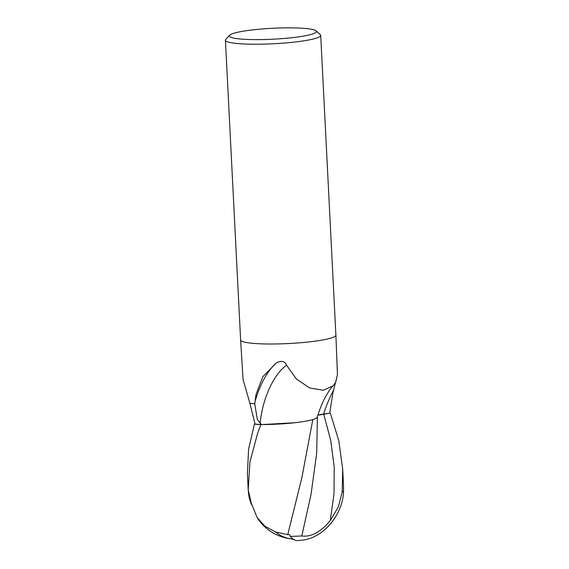 <?xml version="1.0" encoding="UTF-8"?>
<svg xmlns="http://www.w3.org/2000/svg" width="569" height="569" viewBox="0 0 569 569"><rect width="100%" height="100%" fill="white"/><g stroke="black" fill="none" stroke-linecap="round" stroke-linejoin="round"><path stroke-width="0.85" d="M332.801 393.499L329.707 413.151L323.619 414.033A71.673 31.259 105.4 0 1 333.583 390.085L332.801 393.499M316.037 30.861L320.29 34.638A47.696 5.982 177.1 0 1 320.71 35.378A47.696 5.982 177.1 0 1 290.389 42.504A47.696 5.982 177.1 0 1 237.814 43.571A47.696 5.982 177.1 0 1 225.431 40.2A47.696 5.982 177.1 0 1 225.779 39.432L229.627 35.235A43.614 5.462 177.1 0 1 259.635 29.183A43.614 5.462 177.1 0 1 305.098 28.45A43.614 5.462 177.1 0 1 316.037 30.861A43.614 5.462 177.1 0 1 291.236 37.782A43.614 5.462 177.1 0 1 240.63 39.026A43.614 5.462 177.1 0 1 229.627 35.235M320.71 35.378L335.895 335.155A47.696 5.982 177.1 0 1 305.574 342.282A47.696 5.982 177.1 0 1 252.999 343.349A47.696 5.982 177.1 0 1 240.623 339.992L225.431 40.2M330.297 413.073L338.754 440.548L342.673 468.948L342.189 492.085L338.356 506.887L330.255 520.649L334.017 493.778L334.209 466.957L330.71 440.342L323.697 414.054L317.893 415.214L330.297 413.073A47.696 5.982 177.1 0 0 329.714 413.009A47.668 5.975 177.1 0 1 330.269 413.08L317.929 415.228M330.255 520.649C320.696 532.079 311.207 537.193 301.783 535.991L310.966 494.824L316.684 453.237L317.402 417.461L314.828 418.912L317.402 417.426L315.19 418.763A40.925 5.128 177.1 0 1 288.945 423.315L260.936 424.645A47.668 5.975 177.1 0 1 257.131 424.367A47.668 5.975 177.1 0 1 254.457 424.097L248.617 448.92L247.394 473.778L248.212 489.838L249.955 461.907L257.565 433.486L260.844 424.645A47.696 5.982 177.1 0 1 257.11 424.374A47.696 5.982 177.1 0 1 254.428 424.097M294.813 422.724L260.936 424.645L294.813 422.724M288.945 423.315A40.925 5.128 177.1 0 1 261.47 424.574A47.021 5.896 177.1 0 1 257.608 424.289A47.021 5.896 177.1 0 1 255.019 424.026L249.869 403.165L243.07 379.509L240.623 340.013M261.47 424.574L257.373 419.645L254.748 403.855A47.021 5.896 177.1 0 1 249.869 403.172M254.748 403.855L256.022 394.495L262.821 376.721L276.299 362.951C281.335 360.348 284.763 361.102 286.577 365.22L296.264 378.94L309.735 388.001L323.356 390.234L333.093 385.832L335.717 382.254L337.453 374.694L335.895 335.184A47.696 5.982 177.1 0 1 305.539 342.282A47.696 5.982 177.1 0 1 252.999 343.349A47.696 5.982 177.1 0 1 240.623 339.978M337.453 374.694L335.824 381.372M335.454 382.745L333.583 390.085M317.907 415.171A20.512 2.568 177.1 0 1 323.619 414.033M333.093 385.832C331.279 387.283 328.469 391.472 324.671 398.4A51.907 22.646 105.4 0 0 317.225 417.418A40.925 5.128 177.1 0 1 315.19 418.763M260.844 424.645L260.936 424.645A47.661 5.975 177.1 0 1 257.131 424.367A47.661 5.975 177.1 0 1 254.457 424.097L255.019 424.012M260.154 423.471A49.261 21.487 105.4 0 1 286.577 365.22M254.834 402.311A51.729 22.568 105.4 0 1 276.299 362.951M301.783 535.991L290.275 536.403A46.181 12.504 74 0 0 296.89 540.55A47.696 47.696 0 0 0 306.158 539.49A41.309 29.375 -56.8 0 0 343.555 491.054L343.484 485.108A47.696 5.982 -2.9 0 0 343.484 485.016L342.673 468.948M290.275 536.403L289.756 534.682L287.736 534.682L275.609 532.001L264.77 526.126L257.053 517.42L251.263 503.11L248.212 489.838M323.697 414.054L330.269 413.08A47.661 5.975 177.1 0 0 329.714 413.016M251.74 504.973A41.309 24.197 41.6 0 1 248.696 494.66L248.219 489.888M293.746 539.497A41.309 24.197 41.6 0 1 290.93 538.829M312.829 419.581L301.862 477.668L287.736 534.682M343.555 491.054A47.696 5.982 177.1 0 1 342.189 492.085M275.609 532.001A46.046 35.498 95.9 0 0 291.406 538.879A46.046 46.046 0 0 0 293.056 539.021M257.053 517.42A46.046 46.046 0 0 0 291.406 538.879M331.997 521.958A46.046 46.046 0 0 0 336.307 515.585"/></g></svg>

